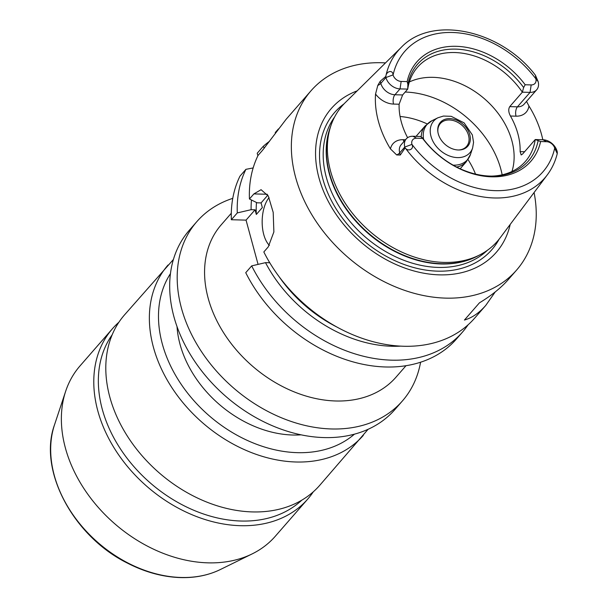 <?xml version="1.0" encoding="UTF-8"?>
<svg xmlns="http://www.w3.org/2000/svg" width="608" height="608" viewBox="0 0 608 608"><rect width="100%" height="100%" fill="white"/><g stroke="black" fill="none" stroke-linecap="round" stroke-linejoin="round"><path stroke-width="0.91" d="M301.066 434.834A102.296 75.932 -138.9 0 1 292.668 435.009A102.296 75.932 -138.9 0 1 177.027 326.602M368.091 429.301L319.755 485.306A129.572 96.186 -138.9 0 1 252.502 511.921A129.572 96.186 -138.9 0 1 128.136 437.312A129.572 96.186 -138.9 0 1 124.488 314.929L173.424 259.456M301.788 500.171A126.168 93.655 -138.9 0 1 241.186 521.033A126.168 93.655 -138.9 0 1 122.664 452.208A126.168 93.655 -138.9 0 1 112.191 334.75M313.31 491.804A129.572 96.186 -138.9 0 1 307.739 499.077A129.572 96.186 -138.9 0 1 240.479 525.692A129.572 96.186 -138.9 0 1 116.12 451.083A129.572 96.186 -138.9 0 1 112.472 328.7A129.572 96.186 -138.9 0 1 118.925 322.202M307.739 499.077L275.325 536.226A129.572 96.186 -138.9 0 1 252.153 553.903A129.572 96.186 -138.9 0 1 208.065 562.848A129.572 96.186 -138.9 0 1 95.061 503.644A129.572 96.186 -138.9 0 1 65.687 391.202A129.572 96.186 -138.9 0 1 80.058 365.856L112.472 328.7M406.007 365.704L396.006 377.173A115.938 86.055 -138.9 0 1 335.829 400.984A115.938 86.055 -138.9 0 1 224.557 334.225A115.938 86.055 -138.9 0 1 221.289 224.732L231.291 213.264M420.584 362.231A136.397 101.247 -138.9 0 1 402.405 400.953A136.397 101.247 -138.9 0 1 331.611 428.967A136.397 101.247 -138.9 0 1 200.701 350.428A136.397 101.247 -138.9 0 1 196.863 221.608A136.397 101.247 -138.9 0 1 232.758 198.352M402.405 400.953L394.896 409.556A136.397 101.247 -138.9 0 1 324.102 437.578A136.397 101.247 -138.9 0 1 193.192 359.039A136.397 101.247 -138.9 0 1 189.346 230.219L196.863 221.608M258.073 264.381L246.05 220.126L231.352 219.731A136.397 101.247 -138.9 0 1 239.97 176.153L245.913 169.336L253.156 167.93M257.891 155.754L257.214 153.246L263.158 146.429L264.336 148.132M401.158 81.434L400.041 88.897L394.926 94.749A6.817 3.397 -88.5 0 0 393.528 104.074L399.114 104.226L402.625 94.954L407.732 89.102L400.041 88.897A12.821 9.515 -138.9 0 1 385.92 77.535L385.882 75.947C386.513 71.182 392.821 69.464 393.049 74.906L393.08 74.997A7.364 5.464 41.1 0 0 401.158 81.434L407.17 81.594L407.869 84.421L407.732 89.102A71.607 53.154 -138.9 0 1 417.521 67.245A71.607 53.154 -138.9 0 1 522.356 92.173L523.632 87.529L525.175 84.755L531.179 84.922A7.364 5.464 41.1 0 0 535.861 78.827L535.397 75.187L538.156 81.616A12.821 9.515 -138.9 0 1 536.712 89.748A12.821 9.515 -138.9 0 1 530.054 92.386L522.356 92.173L509.74 106.636C508.235 109.174 508.47 112.305 510.446 116.022L516.032 116.174A19.638 14.577 41.1 0 0 528.937 105.974L526.52 101.43M407.869 84.421A73.576 54.614 -138.9 0 1 455.734 49.119A73.576 54.614 -138.9 0 1 523.632 87.529M407.17 81.594A75.62 56.134 -138.9 0 1 456.16 46.314A75.62 56.134 -138.9 0 1 525.175 84.755M393.049 74.906L385.92 77.535L380.813 83.387L380.228 81.244L385.654 76.547M528.937 105.974A98.884 73.401 -138.9 0 1 542.807 139.749M557.308 152.099L557.247 153.626L554.694 148.139A7.364 5.464 41.1 0 0 546.607 141.702L540.603 141.542L535.23 139.544L542.921 139.749A12.821 9.515 -138.9 0 1 557.042 151.111L557.308 152.099M557.247 153.626C555.294 161.538 551.965 168.629 547.276 174.914L500.065 237.956A102.98 76.441 -138.9 0 1 478.99 255.292A102.98 76.441 -138.9 0 1 443.946 262.405A102.98 76.441 -138.9 0 1 354.137 215.354A102.98 76.441 -138.9 0 1 330.79 125.993A102.98 76.441 -138.9 0 1 345.116 102.76L401.174 47.439A97.098 72.078 -138.9 0 0 385.882 75.947M405.551 148.352L405.072 148.018L400.277 155.032L399.699 152.882A12.821 9.515 -138.9 0 1 399.486 148.139A12.821 9.515 -138.9 0 1 401.143 144.75L406.25 138.898A12.821 9.515 -138.9 0 1 412.908 136.268L420.599 136.473L422.598 138.381L416.586 138.221A7.364 5.464 41.1 0 0 411.912 144.309L411.935 144.4C414.428 149.006 408.424 151.825 405.551 148.352A97.098 72.078 -138.9 0 0 494.365 197.972A97.098 72.078 -138.9 0 0 547.276 174.914M403.955 141.535A6.817 3.397 91.5 0 1 403.195 139.68A19.638 14.577 41.1 0 0 390.458 148.899L396.667 154.941L400.277 155.032M390.458 148.899A98.032 72.77 -138.9 0 1 375.554 94.027A19.638 14.577 41.1 0 0 393.528 104.074M380.228 81.244L377.781 85.439L375.554 94.027M405.072 148.018L404.806 147.03A12.821 9.515 -138.9 0 1 406.25 138.898M538.095 140.782A73.576 54.614 -138.9 0 1 492.64 176.107A73.576 54.614 -138.9 0 1 422.34 137.674M524.59 151.742L520.114 151.62L521.178 154.949L522.614 154.006L535.23 139.544A71.607 53.154 -138.9 0 1 525.434 161.401A71.607 53.154 -138.9 0 1 491.614 176.107M540.603 141.542A75.62 56.134 -138.9 0 1 491.614 176.822A75.62 56.134 -138.9 0 1 422.598 138.381M520.114 151.62A71.607 53.154 41.1 0 0 510.446 116.022M399.114 104.226A71.607 53.154 41.1 0 0 407.611 137.697M409.359 81.958A71.607 53.154 -138.9 0 1 484.789 99.074A71.607 53.154 -138.9 0 1 511.966 171.486M495.231 291.931L485.716 305.474C479.127 312.983 472.036 317.84 464.421 320.051L479.446 302.83C491.462 295.579 501.106 287.797 508.372 279.498L516.572 270.104A136.397 101.247 -138.9 0 1 445.77 298.125A136.397 101.247 -138.9 0 1 314.868 219.587A136.397 101.247 -138.9 0 1 311.022 90.767A136.397 101.247 -138.9 0 1 385.502 62.898M311.022 90.767L286.079 119.35L262.504 150.328L258.058 155.42A136.397 101.247 -138.9 0 0 249.44 198.998L253.886 193.906L261.083 189.696L268.341 196.088L273.197 212.397L273.874 231.952L268.272 246.863L263.826 251.963A136.397 101.247 -138.9 0 0 403.773 346.256A136.397 101.247 -138.9 0 0 474.574 318.242L485.716 305.474M275.318 133.182L275.302 132.514L278.441 128.919M231.352 219.731L237.295 212.914L251.112 209.692L255.064 209.798L256.325 214.449L262.337 207.564L261.075 202.912L257.123 202.806L249.44 198.998M256.325 214.449A118.666 88.084 -138.9 0 1 256.485 202.487M251.112 209.692A124.336 92.294 -138.9 0 1 251.461 200.002M468.076 324.824A136.397 101.247 -138.9 0 1 462.43 332.158L456.486 338.968A136.397 101.247 -138.9 0 1 245.738 272.688L251.689 265.878L265.506 262.648L269.45 262.755L269.192 261.79M263.158 146.429A136.397 101.247 -138.9 0 1 269.504 141.292M237.295 212.914A136.397 101.247 -138.9 0 1 245.913 169.336M534.082 192.538A136.397 101.247 -138.9 0 1 516.572 270.104M336.809 326.99A118.666 88.084 -138.9 0 1 279.034 276.579M269.412 245.389A27.276 13.596 91.5 0 1 263.758 234.551A27.276 13.596 91.5 0 1 269.063 197.615M267.832 195.16L261.075 202.912M255.064 209.798L246.05 220.126M462.43 332.158A136.397 101.247 -138.9 0 1 251.689 265.878M400.611 346.134A124.336 92.294 -138.9 0 1 265.506 262.648M437.904 132.027A17.404 12.92 -138.9 0 1 440.344 123.546A17.404 12.92 -138.9 0 1 461.943 125.248A17.404 12.92 -138.9 0 1 466.564 146.422A17.404 12.92 -138.9 0 1 458.493 149.994M458.303 149.986A18.172 13.482 -138.9 0 1 437.844 131.632A18.172 13.482 -138.9 0 1 451.121 118.727A18.172 13.482 -138.9 0 1 469.878 135.098A18.172 13.482 -138.9 0 1 458.896 149.994A18.172 13.482 -138.9 0 1 458.303 149.986M400.072 116.5A74.336 55.176 -138.9 0 1 427.158 123.903M467.993 159.532A74.336 55.176 -138.9 0 1 475.517 174.093M499.138 239.157A104.34 77.452 -138.9 0 1 437.661 271.153A104.34 77.452 -138.9 0 1 333.207 203.938A104.34 77.452 -138.9 0 1 344.052 103.839M510.211 224.405A109.432 81.229 -138.9 0 1 439.455 274.862A109.432 81.229 -138.9 0 1 324.885 194.378A109.432 81.229 -138.9 0 1 357.162 90.866M354.434 434.165A122.755 91.116 -138.9 0 1 297.464 452.664A122.755 91.116 -138.9 0 1 183.16 387.152A122.755 91.116 -138.9 0 1 170.453 273.638M363.318 435.374A129.572 96.186 -138.9 0 1 296.066 461.996A129.572 96.186 -138.9 0 1 171.699 387.38A129.572 96.186 -138.9 0 1 168.051 265.004M252.153 553.903L220.37 569.521A115.246 85.546 -138.9 0 1 181.154 577.478A115.246 85.546 -138.9 0 1 80.644 524.826A115.246 85.546 -138.9 0 1 54.515 424.817L65.687 391.202M531.179 84.922L530.054 92.386L517.438 106.841L509.74 106.636M535.838 78.736L538.156 81.616M536.712 89.748L524.088 104.211A12.821 9.515 -138.9 0 1 517.438 106.841A6.817 3.397 -88.5 0 0 516.032 116.174M402.625 94.954L394.926 94.749A12.821 9.515 -138.9 0 1 383.2 88.19A12.821 9.515 -138.9 0 1 380.813 83.387A6.817 3.055 -15.2 0 1 377.781 85.439M393.08 74.997A91.648 68.028 -138.9 0 1 452.398 32.49A91.648 68.028 -138.9 0 1 535.861 78.827M554.716 148.23L557.042 151.111M546.607 141.702L542.921 139.749M554.694 148.139A91.648 68.028 -138.9 0 1 495.368 190.654A91.648 68.028 -138.9 0 1 411.912 144.309M416.586 138.221L412.908 136.268M411.935 144.4L404.806 147.03L399.699 152.882A6.817 3.055 164.8 0 1 396.667 154.941M405.521 139.741L403.195 139.68M267.3 194.264L253.886 193.906M457.474 157.609A24.062 17.86 -138.9 0 1 432.66 140.737A24.062 17.86 -138.9 0 1 437.996 117.747L443.437 116.06L451.197 116.31L464.132 122.884L472.34 134.915L473.556 142.363L472.629 147.957A24.062 17.86 -138.9 0 1 457.474 157.609M472.629 147.957L470.486 154.409A26.813 19.904 -138.9 0 1 453.598 165.163A26.813 19.904 -138.9 0 1 453.135 165.148M423.616 139.392A26.813 19.904 -138.9 0 1 431.9 120.741L437.996 117.747M421.268 136.937A27.276 20.246 -138.9 0 1 425.197 125.879L431.9 120.741M470.486 154.409L466.306 161.743A27.276 20.246 -138.9 0 1 456.616 167.025M405.171 92.044A86.952 64.547 -138.9 0 1 502.155 174.823M478.99 255.292L476.163 256.682A101.703 75.498 -138.9 0 1 441.56 263.705A101.703 75.498 -138.9 0 1 352.86 217.238A101.703 75.498 -138.9 0 1 329.802 128.98L330.79 125.993M478.792 255.39A101.612 75.43 -138.9 0 1 441.226 263.978A101.612 75.43 -138.9 0 1 351.226 215.863A101.612 75.43 -138.9 0 1 330.729 126.198M487.342 250.336A101.612 75.43 -138.9 0 1 438.224 267.421A101.612 75.43 -138.9 0 1 342.608 211.766A101.612 75.43 -138.9 0 1 334.575 117.048M220.37 569.521C208.559 575.274 195.328 577.965 180.682 577.6C162.936 577.038 145.228 572.234 127.566 563.175C73.287 536.476 37.886 470.166 54.515 424.817M535.397 75.187C500.84 29.929 432.06 14.698 401.174 47.439M425.197 125.879L416.062 136.352M466.306 161.743L460.188 168.758"/></g></svg>
